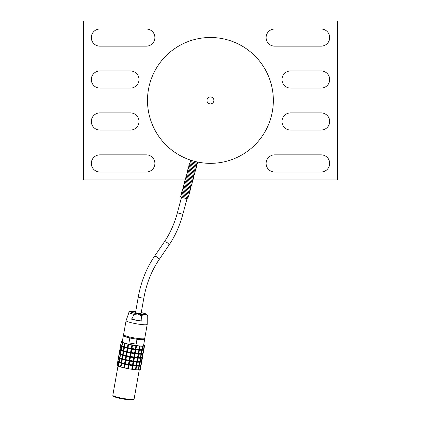 <?xml version="1.0" encoding="UTF-8"?>
<svg xmlns="http://www.w3.org/2000/svg" width="421" height="421" viewBox="0 0 421 421"><rect width="100%" height="100%" fill="white"/><g stroke="black" fill="none" stroke-linecap="round" stroke-linejoin="round"><path stroke-width="0.63" d="M165.927 144.913A62.924 62.924 0 0 1 194.134 39.637A62.924 62.924 0 0 1 271.203 116.706A62.924 62.924 0 0 1 165.927 144.913M190.329 160.048L192.671 160.79M195.607 161.575L196.865 161.869M207.963 102.877A3.479 3.479 0 0 1 209.521 97.062A3.479 3.479 0 0 1 213.779 101.319A3.479 3.479 0 0 1 207.963 102.877M185.556 179.951L83.379 179.951L83.379 21.05L337.621 21.05L337.621 179.951L193.218 179.951M274.697 154.844L321.097 154.844A8.583 8.583 0 0 1 329.675 163.427A8.583 8.583 0 0 1 321.097 172.005L274.697 172.005A8.583 8.583 0 0 1 266.114 163.427A8.583 8.583 0 0 1 274.697 154.844M274.697 28.996L321.097 28.996A8.583 8.583 0 0 1 329.675 37.574A8.583 8.583 0 0 1 321.097 46.157L274.697 46.157A8.583 8.583 0 0 1 266.114 37.574A8.583 8.583 0 0 1 274.697 28.996M99.903 154.844L146.303 154.844A8.583 8.583 0 0 1 154.886 163.427A8.583 8.583 0 0 1 146.303 172.005L99.903 172.005A8.583 8.583 0 0 1 91.325 163.427A8.583 8.583 0 0 1 99.903 154.844M99.903 28.996L146.303 28.996A8.583 8.583 0 0 1 154.886 37.574A8.583 8.583 0 0 1 146.303 46.157L99.903 46.157A8.583 8.583 0 0 1 91.325 37.574A8.583 8.583 0 0 1 99.903 28.996M290.585 88.105A8.583 8.583 0 0 1 282.007 79.527A8.583 8.583 0 0 1 290.585 70.944L321.097 70.944A8.583 8.583 0 0 1 329.675 79.527A8.583 8.583 0 0 1 321.097 88.105L290.585 88.105M290.585 130.057A8.583 8.583 0 0 1 282.007 121.474A8.583 8.583 0 0 1 290.585 112.896L321.097 112.896A8.583 8.583 0 0 1 329.675 121.474A8.583 8.583 0 0 1 321.097 130.057L290.585 130.057M99.903 88.105A8.583 8.583 0 0 1 91.325 79.527A8.583 8.583 0 0 1 99.903 70.944L130.415 70.944A8.583 8.583 0 0 1 138.993 79.527A8.583 8.583 0 0 1 130.415 88.105L99.903 88.105M99.903 130.057A8.583 8.583 0 0 1 91.325 121.474A8.583 8.583 0 0 1 99.903 112.896L130.415 112.896A8.583 8.583 0 0 1 138.993 121.474A8.583 8.583 0 0 1 130.415 130.057L99.903 130.057M126.079 320.623A10.741 1.279 10 0 0 126.068 320.644A10.741 1.279 10 0 0 126.063 320.67A10.741 1.279 10 0 0 136.42 323.791A10.741 1.279 10 0 0 147.218 324.402A10.741 1.279 10 0 0 147.218 324.38L147.282 314.961L145.934 313.908L141.272 312.556A8.183 0.974 -170 0 1 146.376 314.429A8.183 0.974 -170 0 1 138.904 314.055A8.183 0.974 -170 0 1 130.431 311.798A8.183 0.974 -170 0 1 135.699 311.582M123.595 334.674A10.741 1.279 10 0 0 123.579 334.721A10.741 1.279 10 0 0 133.936 337.847A10.741 1.279 10 0 0 144.74 338.458L147.218 324.402M141.23 315.645L141.898 320.097L141.719 321.07A10.23 1.216 -170 0 1 131.72 319.26L134.052 314.345L137.804 314.045L141.23 315.645A9.441 1.121 10 0 0 147.424 315.713A9.441 1.121 10 0 0 147.439 315.65M124.221 335.305A10.804 1.284 10 0 0 123.353 335.642L122.258 341.857A10.804 1.284 10 0 0 122.327 342.047A10.804 1.284 10 0 0 123.385 342.668A10.804 1.284 10 0 0 125.59 343.415A10.804 1.284 10 0 0 128.679 344.199A10.804 1.284 10 0 0 132.273 344.931A10.804 1.284 10 0 0 135.946 345.515A10.804 1.284 10 0 0 139.251 345.888A10.804 1.284 10 0 0 141.788 345.999A10.804 1.284 10 0 0 143.251 345.836A10.804 1.284 10 0 0 143.54 345.615L144.635 339.4A10.804 1.284 10 0 0 143.935 338.784M123.353 335.642A10.804 1.284 10 0 0 123.421 335.832A10.804 1.284 10 0 0 129.815 337.995L136.999 339.294A10.804 1.284 10 0 0 144.635 339.4M136.999 339.294L136.141 344.141A10.804 1.284 -170 0 1 128.963 342.841L129.815 337.995M124.369 335.379L124.295 335.805A9.851 1.174 10 0 0 133.61 338.642A9.851 1.174 10 0 0 143.682 339.273A9.851 1.174 10 0 0 143.698 339.231L143.772 338.8M128.963 342.841L136.141 344.141M143.424 349.488L143.782 349.688A11.825 1.405 -170 0 1 143.824 349.851A11.825 1.405 -170 0 1 143.582 350.067L142.593 349.567L143.429 350.119A11.825 1.405 -170 0 1 142.088 350.267L141.13 349.725L142.203 349.604A11.825 1.405 10 0 0 143.077 349.546A11.825 1.405 10 0 0 143.545 349.456A11.825 1.405 -170 0 1 143.703 349.593L143.698 349.64M122.306 341.594L121.495 341.463A11.825 1.405 10 0 0 121.253 341.678L120.653 345.078A11.825 1.405 10 0 0 120.695 345.241L121.295 341.841L122.327 342.047L121.374 341.936L120.774 345.336A11.825 1.405 10 0 0 121.343 345.709L122.227 346.167A10.804 1.284 10 0 0 122.727 346.394L122.043 346.025A11.825 1.405 10 0 0 124.063 346.709L124.932 347.141L123.948 347.372A11.825 1.405 -170 0 1 121.927 346.688L122.727 346.394A10.804 1.284 10 0 0 124.932 347.141L124.548 346.851A11.825 1.405 10 0 0 127.379 347.572L128.021 347.925L127.263 348.235A11.825 1.405 -170 0 1 124.432 347.514L124.932 347.141A10.804 1.284 10 0 0 128.021 347.925L127.989 347.709A11.825 1.405 10 0 0 131.284 348.377L131.615 348.656L131.168 349.041A11.825 1.405 -170 0 1 127.873 348.372L128.021 347.925A10.804 1.284 10 0 0 131.615 348.656L131.947 348.499A11.825 1.405 10 0 0 135.315 349.035L135.199 349.698A11.825 1.405 -170 0 1 131.831 349.162L131.615 348.656A10.804 1.284 10 0 0 135.288 349.246L135.951 349.125A11.825 1.405 10 0 0 138.977 349.462L138.593 349.614L138.862 350.125A11.825 1.405 -170 0 1 135.836 349.788L135.288 349.246A10.804 1.284 10 0 0 138.593 349.614L139.514 349.509A11.825 1.405 10 0 0 141.84 349.609L141.13 349.725L141.719 350.272A11.825 1.405 -170 0 1 139.393 350.172L138.593 349.614A10.804 1.284 10 0 0 141.13 349.725A10.804 1.284 10 0 0 142.093 349.672L143.077 349.546M121.343 345.709A11.825 1.405 10 0 0 121.743 345.899L122.727 346.394L121.627 346.562A11.825 1.405 -170 0 1 120.659 345.999L121.669 345.778L120.58 345.904A11.825 1.405 -170 0 1 120.538 345.741A11.825 1.405 -170 0 1 120.78 345.525M143.545 349.456L144.145 346.062L143.251 345.836L144.298 346.009L143.698 349.404A11.825 1.405 10 0 0 143.94 349.188L144.54 345.788A11.825 1.405 10 0 0 144.498 345.63L144.408 345.609M142.719 353.466L143.082 353.666A11.825 1.405 -170 0 1 143.119 353.829A11.825 1.405 -170 0 1 142.882 354.045L141.893 353.545L142.73 354.098A11.825 1.405 -170 0 1 141.382 354.245L140.43 353.703L141.503 353.582A11.825 1.405 10 0 0 142.372 353.524A11.825 1.405 10 0 0 142.845 353.435A11.825 1.405 -170 0 1 143.003 353.572L142.993 353.619M120.659 345.999L120.074 349.309A11.825 1.405 10 0 0 120.643 349.688L121.527 350.146A10.804 1.284 10 0 0 122.027 350.372L121.343 350.004A11.825 1.405 10 0 0 123.364 350.688L124.232 351.119L123.248 351.351A11.825 1.405 -170 0 1 121.222 350.667L122.027 350.372A10.804 1.284 10 0 0 124.232 351.119L123.848 350.83A11.825 1.405 10 0 0 126.679 351.546L127.316 351.903L126.558 352.209A11.825 1.405 -170 0 1 123.732 351.488L124.232 351.119A10.804 1.284 10 0 0 127.316 351.903L127.284 351.688A11.825 1.405 10 0 0 130.584 352.356L130.915 352.635L130.468 353.019A11.825 1.405 -170 0 1 127.168 352.351L127.316 351.903A10.804 1.284 10 0 0 130.915 352.635L131.247 352.477A11.825 1.405 10 0 0 134.609 353.014L134.494 353.677A11.825 1.405 -170 0 1 131.131 353.14L130.915 352.635A10.804 1.284 10 0 0 134.588 353.219L135.246 353.098A11.825 1.405 10 0 0 138.277 353.44L137.888 353.593L138.162 354.103A11.825 1.405 -170 0 1 135.13 353.761L134.588 353.219A10.804 1.284 10 0 0 137.888 353.593L138.809 353.487A11.825 1.405 10 0 0 141.135 353.587L140.43 353.703L141.019 354.25A11.825 1.405 -170 0 1 138.693 354.145L137.888 353.593A10.804 1.284 10 0 0 140.43 353.703A10.804 1.284 10 0 0 141.388 353.651L142.372 353.524M120.643 349.688A11.825 1.405 10 0 0 121.043 349.877L122.027 350.372L120.927 350.54A11.825 1.405 -170 0 1 119.953 349.972L120.964 349.756L119.88 349.883A11.825 1.405 -170 0 1 119.838 349.719A11.825 1.405 -170 0 1 120.08 349.498M120.538 345.741L119.953 349.056A11.825 1.405 10 0 0 119.996 349.219L120.58 345.904M143.582 350.067L142.998 353.382A11.825 1.405 10 0 0 143.24 353.166L143.824 349.851M142.019 357.445L142.377 357.645A11.825 1.405 -170 0 1 142.419 357.808A11.825 1.405 -170 0 1 142.177 358.024L141.193 357.524L142.024 358.076A11.825 1.405 -170 0 1 140.682 358.224L139.725 357.682L140.798 357.561A11.825 1.405 10 0 0 141.672 357.503A11.825 1.405 10 0 0 142.14 357.413A11.825 1.405 -170 0 1 142.298 357.55L142.293 357.597M119.953 349.972L119.369 353.287A11.825 1.405 10 0 0 119.943 353.666L120.827 354.119A10.804 1.284 10 0 0 121.322 354.35L120.638 353.982A11.825 1.405 10 0 0 122.664 354.666L123.527 355.098L122.543 355.329A11.825 1.405 -170 0 1 120.522 354.645L121.322 354.35A10.804 1.284 10 0 0 123.527 355.098L123.142 354.803A11.825 1.405 10 0 0 125.974 355.524L126.616 355.882L125.858 356.187A11.825 1.405 -170 0 1 123.027 355.466L123.527 355.098A10.804 1.284 10 0 0 126.616 355.882L126.584 355.666A11.825 1.405 10 0 0 129.879 356.334L130.21 356.613L129.763 356.997A11.825 1.405 -170 0 1 126.468 356.329L126.616 355.882A10.804 1.284 10 0 0 130.21 356.613L130.547 356.455A11.825 1.405 10 0 0 133.91 356.992L133.794 357.655A11.825 1.405 -170 0 1 130.426 357.119L130.21 356.613A10.804 1.284 10 0 0 133.883 357.197L134.546 357.076A11.825 1.405 10 0 0 137.572 357.418L137.188 357.571L137.457 358.082A11.825 1.405 -170 0 1 134.431 357.739L133.883 357.197A10.804 1.284 10 0 0 137.188 357.571L138.109 357.461A11.825 1.405 10 0 0 140.435 357.566L139.725 357.682L140.319 358.229A11.825 1.405 -170 0 1 137.993 358.124L137.188 357.571A10.804 1.284 10 0 0 139.725 357.682A10.804 1.284 10 0 0 140.688 357.624L141.672 357.503M119.943 353.666A11.825 1.405 10 0 0 120.343 353.856L121.322 354.35L120.222 354.519A11.825 1.405 -170 0 1 119.254 353.95L120.264 353.729L119.175 353.856A11.825 1.405 -170 0 1 119.132 353.698A11.825 1.405 -170 0 1 119.375 353.477M119.838 349.719L119.254 353.035A11.825 1.405 10 0 0 119.296 353.193L119.88 349.883M142.882 354.045L142.298 357.361A11.825 1.405 10 0 0 142.535 357.145L143.119 353.829M141.314 361.423L141.677 361.623A11.825 1.405 -170 0 1 141.719 361.781A11.825 1.405 -170 0 1 141.477 362.002L140.488 361.497L141.324 362.055A11.825 1.405 -170 0 1 139.982 362.202L139.025 361.66L140.098 361.539A11.825 1.405 10 0 0 140.972 361.481A11.825 1.405 10 0 0 141.44 361.392A11.825 1.405 -170 0 1 141.598 361.528L141.593 361.576M119.254 353.95L118.669 357.266A11.825 1.405 10 0 0 119.238 357.645L120.122 358.097A10.804 1.284 10 0 0 120.622 358.329L119.938 357.955A11.825 1.405 10 0 0 121.958 358.645L122.827 359.076L121.843 359.308A11.825 1.405 -170 0 1 119.822 358.618L120.622 358.329A10.804 1.284 10 0 0 122.827 359.076L122.443 358.781A11.825 1.405 10 0 0 125.274 359.502L125.916 359.86L125.153 360.166A11.825 1.405 -170 0 1 122.327 359.445L122.827 359.076A10.804 1.284 10 0 0 125.916 359.86L125.884 359.639A11.825 1.405 10 0 0 129.179 360.313L129.51 360.592L129.063 360.976A11.825 1.405 -170 0 1 125.763 360.302L125.916 359.86A10.804 1.284 10 0 0 129.51 360.592L129.842 360.429A11.825 1.405 10 0 0 133.21 360.965L133.089 361.628A11.825 1.405 -170 0 1 129.726 361.092L129.51 360.592A10.804 1.284 10 0 0 133.183 361.176L133.846 361.055A11.825 1.405 10 0 0 136.872 361.397L136.488 361.55L136.757 362.06A11.825 1.405 -170 0 1 133.725 361.718L133.183 361.176A10.804 1.284 10 0 0 136.488 361.55L137.404 361.439A11.825 1.405 10 0 0 139.73 361.544L139.025 361.66L139.614 362.207A11.825 1.405 -170 0 1 137.288 362.102L136.488 361.55A10.804 1.284 10 0 0 139.025 361.66A10.804 1.284 10 0 0 139.982 361.602L140.972 361.481M119.238 357.645A11.825 1.405 10 0 0 119.638 357.834L120.622 358.329L119.522 358.497A11.825 1.405 -170 0 1 118.554 357.929L119.564 357.708L118.475 357.834A11.825 1.405 -170 0 1 118.433 357.671A11.825 1.405 -170 0 1 118.675 357.455M119.132 353.698L118.548 357.008A11.825 1.405 10 0 0 118.59 357.171L119.175 353.856M142.177 358.024L141.593 361.339A11.825 1.405 10 0 0 141.835 361.118L142.419 357.808M122.327 359.445L121.743 362.76A11.825 1.405 10 0 0 124.569 363.481L125.153 360.166M124.569 363.481L125.179 363.618A11.825 1.405 10 0 0 128.479 364.286L129.063 360.976M125.274 359.502L125.858 356.187M125.974 355.524L126.558 352.209M126.679 351.546L127.263 348.235M127.379 347.572L127.979 344.173L128.679 344.199L127.989 347.709M123.027 355.466L122.443 358.781M123.732 351.488L123.142 354.803M124.432 347.514L123.848 350.83M119.822 358.618L119.232 361.934A11.825 1.405 10 0 0 121.259 362.618L121.743 362.76M125.763 360.302L125.179 363.618M126.468 356.329L125.884 359.639M127.168 352.351L126.584 355.666M129.179 360.313L129.763 356.997M129.879 356.334L130.468 353.019M127.873 348.372L127.284 351.688M130.584 352.356L131.168 349.041M131.284 348.377L131.884 344.978L132.273 344.931L132.547 345.099L131.947 348.499M128.589 344.31A11.825 1.405 10 0 0 131.884 344.978M128.479 364.286L128.81 364.57L132.273 344.931M121.259 362.618L121.843 359.308M121.958 358.645L122.543 355.329M122.664 354.666L123.248 351.351M123.364 350.688L123.948 347.372M120.522 354.645L119.938 357.955M121.222 350.667L120.638 353.982M121.927 346.688L121.343 350.004M118.554 357.929L117.964 361.244A11.825 1.405 10 0 0 118.538 361.623A11.825 1.405 10 0 0 118.938 361.813L119.232 361.934M132.504 364.944L132.389 365.607A11.825 1.405 -170 0 1 129.026 365.07L128.81 364.57L128.358 364.949A11.825 1.405 -170 0 1 125.063 364.281L125.211 363.839A10.804 1.284 10 0 0 128.81 364.57L129.142 364.407A11.825 1.405 10 0 0 132.504 364.944L133.089 361.628M129.726 361.092L129.142 364.407M130.426 357.119L129.842 360.429M131.131 353.14L130.547 356.455M133.21 360.965L133.794 357.655M133.91 356.992L134.494 353.677M131.831 349.162L131.247 352.477M134.609 353.014L135.199 349.698M135.315 349.035L135.946 345.515L136.551 345.725L135.951 349.125M132.547 345.099A11.825 1.405 10 0 0 135.915 345.636M129.026 365.07L128.379 368.717L128.105 368.543L128.81 364.57A10.804 1.284 10 0 0 132.478 365.154L133.141 365.033A11.825 1.405 10 0 0 136.172 365.375L135.783 365.528L136.051 366.038A11.825 1.405 -170 0 1 133.025 365.696L132.478 365.154L135.946 345.515M118.938 361.813L119.522 358.497M119.638 357.834L120.222 354.519M120.343 353.856L120.927 350.54M121.043 349.877L121.627 346.562M133.725 361.718L133.141 365.033M134.431 357.739L133.846 361.055M135.13 353.761L134.546 357.076M136.172 365.375L136.757 362.06M136.872 361.397L137.457 358.082M137.572 357.418L138.162 354.103M135.836 349.788L135.246 353.098M138.277 353.44L138.862 350.125M138.977 349.462L139.577 346.067L139.251 345.888L140.114 346.109L139.514 349.509M136.551 345.725A11.825 1.405 10 0 0 139.577 346.067M118.433 357.671L117.848 360.986A11.825 1.405 10 0 0 117.891 361.15L118.475 357.834M139.03 365.523L138.32 365.638L138.914 366.181A11.825 1.405 -170 0 1 136.588 366.081L135.783 365.528L136.704 365.417A11.825 1.405 10 0 0 139.03 365.523L139.614 362.207M137.288 362.102L136.704 365.417M137.993 358.124L137.404 361.439M138.693 354.145L138.109 357.461M139.73 361.544L140.319 358.229M140.435 357.566L141.019 354.25M139.393 350.172L138.809 353.487M141.135 353.587L141.719 350.272M141.84 349.609L142.44 346.215L141.788 345.999L142.803 346.209L142.203 349.604M140.114 346.109A11.825 1.405 10 0 0 142.44 346.215M140.614 365.402L140.972 365.596A11.825 1.405 -170 0 1 141.014 365.76A11.825 1.405 -170 0 1 140.777 365.981L139.788 365.475L140.619 366.033A11.825 1.405 -170 0 1 139.277 366.181L138.32 365.638L139.393 365.517A11.825 1.405 10 0 0 140.267 365.46A11.825 1.405 10 0 0 140.74 365.37L141.324 362.055M139.982 362.202L139.393 365.517M140.682 358.224L140.098 361.539M141.382 354.245L140.798 357.561M141.44 361.392L142.024 358.076M142.14 357.413L142.73 354.098M142.088 350.267L141.503 353.582M142.845 353.435L143.429 350.119M142.803 346.209A11.825 1.405 10 0 0 144.145 346.062M141.477 362.002L140.893 365.317A11.825 1.405 10 0 0 141.13 365.096L141.719 361.781M144.419 345.536A11.825 1.405 10 0 0 143.64 345.052M121.622 363.423L122.127 363.049A10.804 1.284 10 0 0 125.211 363.839L124.453 364.144A11.825 1.405 -170 0 1 121.622 363.423L120.98 367.07A11.825 1.405 10 0 0 123.811 367.791L124.453 364.144M119.117 362.597L119.917 362.302A10.804 1.284 10 0 0 122.127 363.049L121.143 363.281A11.825 1.405 -170 0 1 119.117 362.597L118.475 366.244A11.825 1.405 10 0 0 120.495 366.928L121.143 363.281M118.538 361.623L119.422 362.076A10.804 1.284 10 0 0 119.917 362.302L118.822 362.476A11.825 1.405 -170 0 1 117.848 361.907L118.859 361.686L117.775 361.813A11.825 1.405 -170 0 1 117.733 361.65A11.825 1.405 -170 0 1 117.969 361.434M133.025 365.696L132.383 369.343L131.778 369.133L132.478 365.154A10.804 1.284 10 0 0 135.783 365.528A10.804 1.284 10 0 0 138.32 365.638A10.804 1.284 10 0 0 139.283 365.581L140.267 365.46M121.637 341.484L122.306 341.573M122.358 341.294A11.825 1.405 10 0 0 121.648 341.41M117.733 361.65L117.085 365.296A11.825 1.405 10 0 0 117.127 365.46L117.775 361.813M140.777 365.981L140.13 369.622A11.825 1.405 10 0 0 140.372 369.406L141.014 365.76M117.848 361.907L117.206 365.554A11.825 1.405 10 0 0 118.175 366.117L118.822 362.476M121.743 345.899L122.343 342.505L123.385 342.668L122.643 342.626L122.043 346.025M121.374 341.936A11.825 1.405 10 0 0 122.343 342.505M139.277 366.181L138.635 369.822A11.825 1.405 10 0 0 139.977 369.675L140.619 366.033M118.49 366.17L118.175 366.117M138.635 369.822L138.283 369.754M124.063 346.709L124.663 343.31L125.59 343.415L125.148 343.452L124.548 346.851M122.643 342.626A11.825 1.405 10 0 0 124.663 343.31M136.588 366.081L135.941 369.727A11.825 1.405 10 0 0 138.267 369.827L138.914 366.181M120.995 366.98L120.495 366.928M135.941 369.727L135.425 369.591M125.148 343.452A11.825 1.405 10 0 0 127.979 344.173M132.383 369.343A11.825 1.405 10 0 0 135.409 369.68L136.051 366.038M124.442 367.812L123.811 367.791M128.379 368.717A11.825 1.405 10 0 0 131.747 369.254L132.389 365.607M125.063 364.281L124.421 367.928A11.825 1.405 10 0 0 127.716 368.596L128.358 364.949M128.105 368.543L127.716 368.596M131.899 318.287L131.731 319.244L141.724 321.055M143.856 297.926A2.826 0.337 -170 0 1 141.014 297.763A2.826 0.337 -170 0 1 138.283 296.942L135.541 312.482A2.826 0.337 10 0 0 138.267 313.303A2.826 0.337 10 0 0 141.114 313.461L143.856 297.926C146.482 283.565 151.523 270.85 158.98 259.778L168.895 245.275C175.057 236.186 179.709 225.856 182.84 214.284L177.378 212.821L181.535 197.307L181.041 197.175C180.362 196.554 180.467 196.144 181.372 195.944C180.688 195.323 180.798 194.912 181.698 194.718L188.145 196.444L181.698 194.718C181.019 194.097 181.125 193.686 182.03 193.492L188.476 195.218L182.03 193.492C181.346 192.871 181.456 192.46 182.356 192.26C181.677 191.639 181.788 191.229 182.688 191.034L189.134 192.76C189.939 191.96 190.05 191.555 189.461 191.534C190.271 190.734 190.376 190.324 189.792 190.308C190.597 189.508 190.708 189.097 190.118 189.076C190.929 188.276 191.039 187.871 190.45 187.85C191.255 187.05 191.366 186.64 190.776 186.624L184.33 184.893L190.776 186.624C191.587 185.824 191.697 185.414 191.108 185.393L184.661 183.667L191.108 185.393C191.913 184.593 192.023 184.188 191.434 184.166C192.244 183.367 192.355 182.956 191.765 182.94C192.571 182.14 192.681 181.73 192.097 181.709C192.902 180.909 193.013 180.504 192.423 180.483C193.228 179.683 193.339 179.272 192.755 179.257L186.308 177.525L192.755 179.257C193.56 178.457 193.671 178.046 193.081 178.025C193.886 177.225 193.997 176.82 193.413 176.799C194.218 175.999 194.328 175.589 193.739 175.573C194.544 174.773 194.655 174.362 194.07 174.341C194.876 173.541 194.986 173.136 194.397 173.115C195.202 172.315 195.312 171.905 194.728 171.889L188.282 170.158L194.728 171.889C195.533 171.089 195.644 170.679 195.055 170.658L188.608 168.932L195.055 170.658C195.86 169.863 195.97 169.452 195.386 169.431C196.191 168.632 196.302 168.221 195.712 168.205C196.523 167.405 196.628 166.995 196.044 166.974L189.597 165.248L196.044 166.974C196.849 166.179 196.96 165.769 196.37 165.748C197.181 164.948 197.286 164.537 196.702 164.522L190.255 162.79L196.702 164.522C197.507 163.722 197.617 163.311 197.028 163.29C197.838 162.495 197.944 162.085 197.36 162.064L190.913 160.338C190.013 160.533 189.903 160.943 190.581 161.564L197.028 163.29M182.688 191.034C182.004 190.413 182.114 190.003 183.014 189.808L189.461 191.534M182.356 192.26L188.803 193.992C189.613 193.192 189.718 192.781 189.134 192.76M181.372 195.944L187.819 197.675C188.624 196.875 188.734 196.465 188.145 196.444C188.955 195.644 189.061 195.239 188.476 195.218C189.282 194.418 189.392 194.007 188.803 193.992M181.041 197.175L187.487 198.901L186.998 198.77L182.84 214.284M183.014 189.808C182.335 189.187 182.446 188.776 183.345 188.576C182.661 187.955 182.772 187.545 183.672 187.35C182.993 186.729 183.103 186.319 184.003 186.124C183.319 185.503 183.43 185.093 184.33 184.893C183.651 184.272 183.761 183.861 184.661 183.667C183.977 183.046 184.088 182.635 184.993 182.44C184.309 181.819 184.419 181.409 185.319 181.209C184.635 180.588 184.745 180.177 185.65 179.983C184.966 179.362 185.077 178.951 185.977 178.757C185.293 178.136 185.403 177.725 186.308 177.525C185.624 176.904 185.735 176.494 186.635 176.299C185.95 175.678 186.061 175.268 186.966 175.073C186.282 174.452 186.392 174.041 187.292 173.841C186.608 173.22 186.719 172.815 187.624 172.615C186.94 171.994 187.05 171.584 187.95 171.389C187.271 170.768 187.377 170.358 188.282 170.158C187.598 169.537 187.708 169.131 188.608 168.932C187.929 168.311 188.034 167.9 188.94 167.705C188.255 167.084 188.366 166.674 189.266 166.474C188.587 165.853 188.692 165.448 189.597 165.248C188.913 164.627 189.024 164.216 189.924 164.022C189.245 163.401 189.35 162.99 190.255 162.79C189.571 162.169 189.682 161.764 190.581 161.564M189.924 164.022L196.37 165.748M189.266 166.474L195.712 168.205M188.94 167.705L195.386 169.431M187.95 171.389L194.397 173.115M187.624 172.615L194.07 174.341M187.292 173.841L193.739 175.573M186.966 175.073L193.413 176.799M186.635 176.299L193.081 178.025M185.977 178.757L192.423 180.483M185.65 179.983L192.097 181.709M185.319 181.209L191.765 182.94M184.993 182.44L191.434 184.166M184.003 186.124L190.45 187.85M183.672 187.35L190.118 189.076M183.345 188.576L189.792 190.308M133.583 312.871A6.515 0.774 -170 0 1 142.819 314.498M135.694 311.629A7.788 0.926 10 0 0 130.742 311.787A7.788 0.926 10 0 0 137.877 313.829A7.788 0.926 10 0 0 145.803 314.482A7.788 0.926 10 0 0 141.261 312.614M128.858 312.35A9.441 1.121 10 0 0 128.847 312.371A9.441 1.121 10 0 0 134.052 314.345M139.272 369.791L134.104 399.061A10.804 1.284 -170 0 1 123.242 398.45A10.804 1.284 -170 0 1 112.823 395.303L117.991 366.033M113.354 395.993A10.167 1.21 10 0 0 123.648 399.082A10.167 1.21 10 0 0 133.304 399.392M158.98 259.778A2.826 1.174 -145.6 0 0 157.307 257.215A2.826 1.174 -145.6 0 0 154.307 256.589L164.227 242.08C170.01 233.555 174.394 223.798 177.378 212.821M168.895 245.275A2.826 1.174 -145.6 0 0 167.221 242.707A2.826 1.174 -145.6 0 0 164.227 242.08M126.063 320.67L123.579 334.721M131.484 312.203L131.368 312.087C131.026 311.856 131.115 312.471 137.888 313.824L145.019 314.592M135.704 311.572L131.215 311.23L129.236 311.777L126.068 320.644M134.104 399.061C134.183 399.682 133.352 399.976 131.61 399.95C127.637 399.824 123 399.119 117.712 397.845C112.786 396.498 113.081 395.998 113.044 396.019L112.823 395.303M138.283 296.942C141.04 281.812 146.382 268.361 154.307 256.589M187.487 198.901C188.298 198.102 188.403 197.691 187.819 197.675"/></g></svg>
